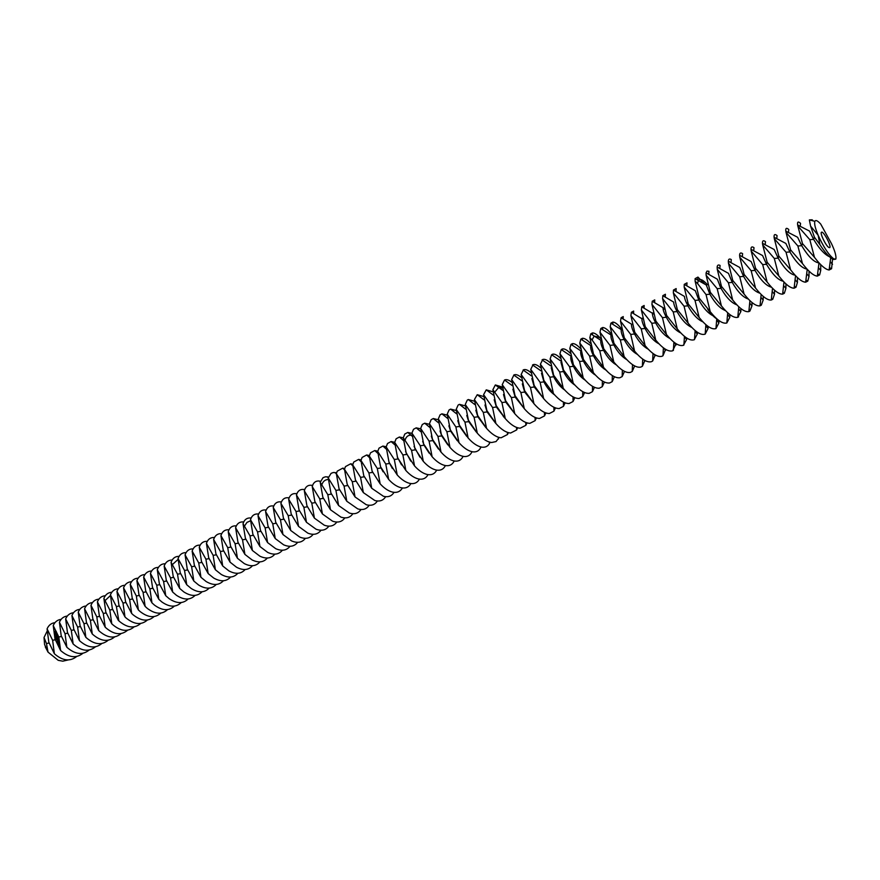 <?xml version="1.0" encoding="UTF-8"?>
<svg xmlns="http://www.w3.org/2000/svg" width="880" height="880" viewBox="0 0 880 880"><rect width="100%" height="100%" fill="white"/><g stroke="black" fill="none" stroke-linecap="round" stroke-linejoin="round"><path stroke-width="1.32" d="M828.85 247.467L829.653 247.632C831.963 246.873 823.482 230.736 821.546 232.21C819.544 232.738 825.858 245.916 828.85 247.467M820.71 224.07C817.63 220.649 815.672 219.736 814.858 221.342C814.121 223.608 815.221 228.25 818.147 235.268C823.581 247.148 828.784 255.002 833.734 258.841L835.791 259.16L835.956 258.445C836.187 255.365 834.68 250.404 831.446 243.562L820.71 224.07M45.287 646.921L48.147 652.3M819.885 244.618L814.44 237.226L810.59 226.127L818.147 235.268L819.885 244.618C825.231 252.923 829.763 257.884 833.47 259.49L835.791 259.16M810.59 226.127L809.347 219.912L812.13 219.802L813.318 220.935M800.206 226.325L800.547 223.366C798.149 221.166 797.181 221.716 797.654 225.005L809.523 231.077L813.648 239.382C819.115 248.556 824.351 254.32 829.356 256.685M814.473 257.334L802.461 243.573L797.863 226.039L809.82 239.668L814.473 257.334C820.567 265.32 825.44 269.533 829.114 269.995L831.578 268.73L832.535 259.083M54.384 653.763L48.829 642.279L47.08 628.859L52.624 640.266L54.384 653.763C62.59 660.869 70.015 661.793 76.648 656.524M54.956 622.655C51.315 623.117 48.686 625.185 47.08 628.859M47.135 631.158L44.033 637.516L46.464 643.522L48.026 652.113L58.223 660.33L62.744 661.177L68.178 659.945M48.026 652.113L44.583 644.523L44.033 637.516M788.425 232.518L788.766 229.504C786.456 227.524 785.466 228.074 785.818 231.165L797.621 237.27L801.702 245.685C808.247 256.575 814.011 262.317 818.994 262.922L817.333 276.122L819.632 274.945L820.721 270.424L820.71 264.638M830.181 261.657L832.535 264.341M802.483 263.593L790.581 249.854L786.038 232.386L797.885 245.993L802.483 263.593C808.665 271.656 813.615 275.825 817.333 276.122M797.654 225.005L797.863 226.039M60.599 650.518L55 639.012L53.229 625.559L58.817 636.988L60.599 650.518C68.827 657.668 76.252 658.603 82.874 653.312M61.105 619.355C57.464 619.806 54.835 621.874 53.229 625.559M776.754 238.667L777.073 235.609C774.851 233.827 773.861 234.388 774.103 237.27L785.84 243.419L789.866 251.944C796.257 262.636 801.988 268.356 807.037 269.093M818.378 267.729L820.721 270.424M790.592 269.797L778.811 256.08L774.323 238.678L786.049 252.252L790.592 269.797C796.873 277.926 801.9 282.062 805.662 282.194L807.774 281.116L809.017 276.463L809.017 271.128M785.818 231.165L786.038 232.386M55.594 636.977L55.693 636.372L55.517 636.933M56.298 638.099L55.627 637.923L56.298 638.099M56.661 639.166L56.045 639.188L56.452 638.572L56.661 639.166M56.265 631.521L55.055 631.29L54.439 632.863L55.605 634.26L56.595 632.522L56.265 631.521M56.87 639.804L56.188 639.628L56.87 639.804M57.563 643.027L57.398 642.466L57.563 643.027M56.595 634.458L56.364 635.844L55.814 635.129L56.188 636.185L56.419 634.81L56.969 635.514L56.595 634.458M57.079 635.822L56.375 637.087L57.508 636.889L57.222 635.822M57.673 637.164L56.617 637.824L56.969 638.858L56.738 637.956L57.387 638.33L57.585 637.34L57.926 638.154L57.673 637.164M58.476 639.683L57.662 639.606L58.025 638.462L57.068 639.166L57.871 638.803L57.486 639.738L58.223 639.848L57.541 640.574L58.476 639.683M58.993 641.124L58.619 640.222L57.618 641.058L58.421 641.432L58.608 640.442L58.993 641.124M59.136 641.564L58.058 642.356L59.136 641.564M59.103 645.282L59.356 644.248L59.103 645.282M59.598 642.972L59.224 642.07L58.234 642.906L58.608 643.808L58.377 642.906L59.037 643.291L59.224 642.29L59.598 642.972M59.719 645.128L59.125 645.568L59.785 645.821L59.719 645.128M59.972 645.898L59.378 646.965L59.972 645.898M66.847 647.262L61.204 635.734L59.422 622.237L65.043 633.699L66.847 647.262C75.108 654.445 82.533 655.391 89.133 650.078M67.298 616.044C63.646 616.473 61.017 618.541 59.422 622.237M765.171 244.761L765.479 241.659C763.356 240.075 762.366 240.625 762.487 243.331L774.158 249.513L778.14 258.137C784.322 268.554 789.976 274.252 795.113 275.209M806.674 273.757L809.017 276.463M778.8 275.946L767.14 262.251L762.707 244.904L774.312 258.456L778.8 275.946C785.191 284.152 790.284 288.233 794.101 288.2L796.004 287.221L797.412 282.447L797.423 277.552M774.103 237.27L774.323 238.678M55.231 631.191L54.714 633.149L55.803 634.194M57.145 641.762L57.321 641.19M57.387 636.306L56.551 636.955M57.695 637.219L56.848 637.879M58.113 638.572L57.299 639.221M57.739 639.617L58.454 639.848L57.475 640.398M58.718 640.321L57.882 640.97M59.114 641.652L58.311 642.279M58.839 644.732L59.499 644.468M59.334 642.169L58.487 642.829M73.139 643.984L67.452 632.423L65.648 618.904L71.313 630.377L73.139 643.984C81.422 651.211 88.858 652.157 95.436 646.833M73.535 612.711C69.872 613.118 67.243 615.175 65.648 618.904M753.698 250.789L753.995 247.676C751.96 246.268 750.959 246.818 750.992 249.337L762.575 255.552L766.513 264.286C772.486 274.428 778.074 280.093 783.277 281.259M795.08 279.719L797.412 282.447M767.129 282.029L755.579 268.367L751.201 251.086L762.685 264.605L767.129 282.029C773.608 290.312 778.778 294.349 782.639 294.14L784.344 293.271L785.906 288.376L785.928 283.899M762.487 243.331L762.707 244.904M56.232 632.335L55.979 633.38L55.033 633.05L55.495 631.917L56.287 632.632M59.598 644.875L58.993 644.732M79.475 640.673L73.744 629.101L71.918 615.538L77.627 627.033L79.475 640.673C87.78 647.944 95.216 648.912 101.783 643.555M79.816 609.356C76.131 609.741 73.502 611.798 71.918 615.538M742.313 256.773L742.599 253.649C740.652 252.395 739.662 252.945 739.607 255.299L751.113 261.536L754.985 270.38C760.76 280.258 766.282 285.879 771.529 287.243M783.574 285.637L785.906 288.376M755.546 288.068L744.117 274.439L739.783 257.202L751.157 270.71L755.546 288.068C762.124 296.428 767.371 300.41 771.276 300.025L772.761 299.266L774.499 294.261L774.532 290.169M750.992 249.337L751.201 251.086M85.844 637.351L80.069 625.746L78.232 612.15L83.985 623.678L85.844 637.351C94.182 644.666 101.618 645.634 108.174 640.266M86.13 605.979C82.434 606.342 79.805 608.399 78.232 612.15M731.027 262.691L731.291 259.567C729.443 258.478 728.453 259.028 728.321 261.206L739.75 267.476L743.556 276.408C749.144 286.033 754.589 291.621 759.88 293.172M772.178 291.511L774.499 294.261M744.073 294.063L732.754 280.445L728.475 263.274L739.739 276.749L744.073 294.063C750.75 302.478 756.063 306.416 760.023 305.844L761.277 305.206L763.18 300.091L763.224 296.373M739.607 255.299L739.783 257.202M92.268 634.007L86.438 622.38L84.579 608.74L90.387 620.29L92.268 634.007C100.617 641.366 108.064 642.345 114.598 636.944M92.488 602.58C88.781 602.921 86.152 604.967 84.579 608.74M719.829 268.565L720.082 265.452C718.333 264.517 717.354 265.045 717.145 267.069L728.486 273.361L732.237 282.392C737.638 291.775 742.995 297.319 748.319 299.035M760.87 297.33L763.18 300.091M732.688 299.992L721.479 286.407L717.255 269.291L728.409 282.744L732.688 299.992C739.475 308.484 744.865 312.356 748.858 311.619L749.892 311.091L751.971 305.866L752.015 302.511M728.321 261.206L728.475 263.274M98.725 630.641L92.851 618.981L90.97 605.308L96.822 616.88L98.725 630.641C107.107 638.044 114.554 639.034 121.066 633.611M98.879 599.159C95.172 599.467 92.532 601.524 90.97 605.308M708.741 274.384L708.972 271.293L706.992 271.084L706.079 272.877L717.332 279.202L721.006 288.332C726.231 297.462 731.511 302.962 736.846 304.832M749.672 303.094L751.971 305.866M721.413 305.877L710.314 292.314L706.134 275.264L717.178 288.684L721.413 305.877C728.288 314.435 733.755 318.252 737.792 317.328L740.85 311.597L740.894 308.583M717.145 267.069L717.255 269.291M105.226 627.253L99.308 615.571L97.405 601.865L103.301 613.459L105.226 627.253C113.63 634.689 121.088 635.69 127.578 630.245M105.325 595.716C101.607 596.002 98.967 598.059 97.405 601.865M697.543 283.525L706.046 294.569L710.237 311.707L699.237 298.177L695.112 281.171L697.543 283.525L698.324 280.489L706.277 284.999L709.874 294.217C714.923 303.105 720.126 308.561 725.461 310.574M738.562 308.814L740.85 311.597M710.237 311.707C717.211 320.331 722.744 324.093 726.825 322.982L729.828 317.284L729.872 314.589M706.079 272.877L706.134 275.264M111.771 623.832L105.798 612.128L103.884 598.389L109.824 610.005L111.804 623.876C120.23 631.334 127.677 632.324 134.134 626.868M111.804 592.251C108.075 592.515 105.435 594.561 103.884 598.389M719.774 284.746L719.752 285.945M723.921 308.891L724.768 310.398M727.551 314.501L729.828 317.284M686.818 285.857L687.005 282.854L684.244 284.361L695.31 290.741L698.83 300.047C703.714 308.704 708.829 314.105 714.175 316.261M684.244 284.361L684.178 287.034L688.259 303.985L699.149 317.482C706.222 326.183 711.832 329.879 715.957 328.581L718.894 322.916L718.938 320.54M675.994 291.511L676.159 288.574L673.475 290.037L684.453 296.428C684.497 298.419 685.641 301.554 687.896 305.822C692.615 314.259 697.631 319.605 702.966 321.882M705.056 284.306L697.939 277.09L695.112 278.641L695.112 281.171M708.95 290.488L708.928 291.841M716.628 320.122L718.894 322.916M684.178 287.034L695.013 300.41L699.149 317.482M118.349 620.4L112.343 608.674L110.407 594.891L116.391 606.529L118.855 620.884C127.193 627.99 134.486 628.848 140.723 623.458M118.338 588.764C114.587 589.006 111.947 591.041 110.407 594.891M688.16 323.213L677.38 309.738L673.343 292.853L684.068 306.207L688.16 323.213C695.332 331.98 701.008 335.61 705.177 334.114L708.059 328.504L708.092 326.414M665.247 297.121L665.412 294.25L662.805 295.669L673.684 302.082C673.662 304.062 674.784 307.219 677.039 311.564C681.604 319.77 686.532 325.061 691.845 327.448M698.225 296.175L698.192 297.528M705.804 325.71L708.059 328.504M124.982 616.935L118.932 605.187L116.963 591.36L123.002 603.031L124.982 616.935L125.928 617.837C134.178 624.613 141.317 625.35 147.367 620.037M124.905 585.255C121.143 585.464 118.503 587.51 116.963 591.36M677.259 328.9L666.589 315.447L662.596 298.617L673.222 311.938L677.259 328.9C684.354 337.513 690.019 341.132 694.254 339.735L697.301 334.048L697.345 332.244M673.475 290.037L673.343 292.853M654.599 302.676L654.742 299.893L652.234 301.246L663.025 307.681C662.926 309.65 664.004 312.84 666.281 317.24C670.692 325.237 675.532 330.473 680.812 332.959M687.555 302.522L687.544 303.16M695.068 331.254L697.301 334.048M131.659 613.459L125.554 601.678L123.574 587.818L129.657 599.511L131.659 613.459L133.034 614.746C141.185 621.214 148.192 621.83 154.055 616.583M131.516 581.724C127.754 581.911 125.103 583.946 123.574 587.818M666.457 334.532L655.886 321.112L651.937 304.337L662.464 317.636L666.457 334.532C673.442 342.991 679.085 346.577 683.375 345.312L686.642 339.537L686.675 337.997M662.805 295.669L662.596 298.617M644.039 308.176L644.149 305.492L641.762 306.79L652.443 313.247C652.267 315.194 653.334 318.406 655.622 322.883C659.868 330.649 664.62 335.83 669.856 338.426M684.431 336.743L686.642 339.537M138.38 609.95L132.231 598.158L130.229 584.254L136.356 595.969L138.38 609.95L140.173 611.6C148.225 617.782 155.1 618.288 160.776 613.107M138.182 578.171C134.398 578.325 131.747 580.36 130.229 584.254M655.743 340.12L645.271 326.722L641.377 310.002L651.794 323.279L655.743 340.12C662.629 348.414 668.239 351.978 672.595 350.834L676.104 343.706M664.202 309.199L663.036 307.527M652.234 301.246L651.937 304.337M633.556 313.621L633.655 311.058L631.378 312.29L641.96 318.758C641.718 320.694 642.741 323.928 645.04 328.471C649.143 336.028 653.796 341.154 658.988 343.827M673.871 342.199L676.071 344.993M145.145 606.419L138.941 594.605L136.917 580.657L143.099 592.394L145.145 606.419L147.345 608.421C155.298 614.328 162.03 614.724 167.552 609.609M144.881 574.585C141.086 574.717 138.435 576.741 136.917 580.657M645.128 345.664L634.755 332.299L630.894 315.623L641.223 328.867L645.128 345.664C651.904 353.793 657.492 357.346 661.892 356.312L662.97 355.762L665.61 349.349M653.29 313.962L652.509 312.884M641.762 306.79L641.377 310.002M623.161 319.022L623.238 316.58L621.093 317.735L631.576 324.225C631.246 326.15 632.236 329.406 634.546 334.015C638.506 341.363 643.06 346.423 648.208 349.173M663.795 348.128L665.588 350.394M151.965 602.866L145.706 591.019L143.66 577.038L149.897 588.808L151.965 602.866L154.561 605.187C162.404 610.841 169.015 611.138 174.372 606.089M151.624 570.988C147.818 571.087 145.167 573.111 143.66 577.038M634.59 351.153L624.316 337.81L620.51 321.2L630.729 334.422L634.59 351.153C641.267 359.128 646.822 362.659 651.266 361.746L652.641 361.042L655.204 354.937M642.521 318.813L642.103 318.252M631.378 312.29L630.894 315.623M621.346 328.614C617.947 324.39 615.131 322.212 612.909 322.069L610.896 323.147L621.269 329.648C620.862 331.551 621.819 334.84 624.151 339.515C627.968 346.654 632.423 351.648 637.505 354.475M653.862 354.09L655.182 355.762M158.818 599.291L152.515 587.422L150.447 573.397L156.728 585.189L158.818 599.291L161.81 601.931C169.554 607.332 176.033 607.541 181.236 602.547M158.422 567.369C154.605 567.435 151.943 569.448 150.447 573.397M624.14 356.609L613.965 343.288L610.203 326.733L620.334 339.922L624.14 356.609C630.718 364.419 636.24 367.928 640.728 367.125L642.4 366.267L644.886 360.481M621.093 317.735L620.51 321.2M610.929 333.531C607.585 329.549 604.835 327.536 602.657 327.514L600.798 328.515L611.061 335.027C610.577 336.919 611.501 340.23 613.833 344.96C617.507 351.901 621.863 356.818 626.879 359.711M643.951 359.931L644.875 361.075M165.726 595.694L159.368 583.792L157.278 569.734L163.614 581.548L165.726 595.694L169.092 598.62C176.737 603.79 183.084 603.911 188.144 598.972M165.264 563.717C161.425 563.75 158.763 565.763 157.278 569.734M613.789 362.01L603.702 348.722L599.984 332.211L610.016 345.378L613.789 362.01C620.246 369.666 625.746 373.153 630.256 372.46L632.247 371.448L634.656 365.959M610.896 323.147L610.203 326.733M592.064 339.966L599.786 350.79L603.515 367.367L593.527 354.101L589.842 337.656L592.064 339.966L594.165 336.028L600.941 340.362C600.369 342.232 601.26 345.565 603.603 350.372C607.145 357.115 611.391 361.955 616.341 364.903M634.073 365.64L634.645 366.344M172.678 592.064L166.265 580.14L164.164 566.049L170.544 577.885L172.678 592.064L176.418 595.276C183.964 600.226 190.19 600.259 195.107 595.386M172.15 560.043C168.3 560.054 165.638 562.045 164.164 566.049M603.515 367.367C609.873 374.869 615.329 378.334 619.872 377.751L622.171 376.574L624.503 371.393M600.798 328.515L599.984 332.211M179.674 588.412L173.217 576.466L171.083 562.331L177.518 574.189L179.674 588.412L183.788 591.899C191.224 596.629 197.329 596.585 202.103 591.767M179.08 556.347C175.219 556.314 172.546 558.316 171.083 562.331M590.821 345.873C590.326 347.809 591.195 351.098 593.45 355.729C596.871 362.274 601.007 367.048 605.869 370.04M613.987 363.418L613.899 362.153M590.392 343.387C587.147 339.801 584.485 338.107 582.395 338.294L580.855 339.13L579.788 343.046L583.429 359.447L593.329 372.68C599.577 380.039 605 383.482 609.576 382.998L612.183 381.656L614.427 376.761M580.789 351.384C580.371 353.386 581.24 356.609 583.385 361.053C586.674 367.4 590.7 372.097 595.485 375.133M603.977 368.852L603.933 367.873M600.611 338.459C597.322 334.686 594.616 332.838 592.482 332.926L590.777 333.839L589.842 337.656M579.788 343.046L589.644 356.158L593.329 372.68M186.725 584.738L180.213 572.77L178.057 558.591L184.547 570.471L186.725 584.738L191.202 588.489C198.528 593.01 204.512 592.889 209.154 588.115M186.065 552.629C182.182 552.563 179.509 554.554 178.057 558.591M583.22 377.949L573.419 364.738L569.822 348.392L579.579 361.482L583.22 377.949C589.38 385.154 594.748 388.575 599.346 388.201L602.272 386.694L604.406 382.085M603.922 368.808L603.724 367.62M570.834 356.873C570.504 358.93 571.362 362.076 573.408 366.322C576.565 372.482 580.481 377.091 585.167 380.171M594.044 374.231L594.033 373.516M193.82 581.042L187.253 569.041L185.075 554.818L191.62 566.731L193.82 581.042L198.649 585.035C205.865 589.358 211.739 589.16 216.26 584.452M193.094 548.878C189.2 548.779 186.527 550.759 185.075 554.818M573.199 383.174L563.486 369.996L559.933 353.705L569.591 366.762L573.199 383.174C579.249 390.236 584.584 393.635 589.193 393.349L592.449 391.677L594.473 387.343M594.044 374.121L593.945 373.406M580.272 348.304C577.06 344.905 574.442 343.343 572.385 343.64L571.021 344.377L569.822 348.392M560.967 362.329L563.497 371.558C566.533 377.52 570.35 382.052 574.937 385.154M200.959 577.313L194.348 565.29L192.148 551.034L198.737 562.969L200.959 577.313L206.151 581.548C213.257 585.684 219.01 585.42 223.41 580.756M200.167 545.116C196.262 544.973 193.589 546.942 192.148 551.034M563.255 388.355L553.641 375.21L550.121 358.963L559.691 371.998L563.255 388.355C569.206 395.274 574.497 398.64 579.117 398.464L582.703 396.616L584.606 392.568M570.24 353.21C567.061 349.976 564.476 348.546 562.452 348.942L561.264 349.58L559.933 353.705M551.188 367.763L553.674 376.75C556.589 382.514 560.296 386.958 564.773 390.082M208.164 573.562L201.487 561.506L199.265 547.206L205.909 559.174L208.164 573.562L213.686 578.028C220.693 581.977 226.325 581.647 230.604 577.038M207.295 541.321C203.368 541.145 200.695 543.103 199.265 547.206M553.399 393.503L543.862 380.38L540.386 364.188L549.879 377.201L553.399 393.503C559.24 400.279 564.487 403.623 569.107 403.524L573.034 401.511L574.827 397.727M560.296 358.105C557.15 355.025 554.587 353.716 552.596 354.211L551.606 354.75L550.121 358.963M541.486 373.164L543.939 381.898C546.733 387.475 550.308 391.831 554.675 394.966M215.402 569.778L208.681 557.711L206.426 543.367L213.136 555.346L215.402 569.778L221.276 574.475C228.162 578.248 233.695 577.852 237.853 573.287M214.478 537.504C210.529 537.284 207.845 539.231 206.426 543.367M543.62 398.607L534.171 385.506L530.739 369.369L540.133 382.349L543.62 398.607C549.362 405.24 554.554 408.551 559.174 408.551L563.442 406.362L565.114 402.853M550.429 362.978C547.316 360.041 544.775 358.864 542.828 359.447L540.386 364.188M531.861 378.532L534.27 387.002L544.654 399.795M222.706 565.972L215.919 553.872L213.642 539.495L220.407 551.507L222.706 565.972L228.899 570.889C235.686 574.486 241.098 574.035 245.146 569.514M221.705 533.654C217.745 533.39 215.05 535.337 213.642 539.495M533.918 403.667L524.557 390.588L521.158 374.506L530.475 387.464L533.918 403.667C539.561 410.157 544.698 413.446 549.318 413.523L553.927 411.169L555.478 407.935M540.661 367.84C537.559 365.035 535.051 363.968 533.126 364.639L530.739 369.369M522.324 383.889L524.689 392.062L534.71 404.58M230.054 562.144L223.212 550.022L220.913 535.59L227.722 547.635L230.054 562.144L236.577 567.27C243.254 570.702 248.556 570.185 252.494 565.708M228.987 529.782C225.005 529.474 222.31 531.41 220.913 535.59M524.293 408.683L515.02 395.637L511.654 379.599L520.883 392.535L524.293 408.683C529.837 415.041 534.919 418.297 539.539 418.462L544.5 415.921L545.919 412.962M530.97 372.68C527.89 369.996 525.404 369.039 523.49 369.809L521.158 374.506M512.875 389.202L515.174 397.089L524.832 409.299M237.446 558.283L230.549 546.139L228.228 531.674L235.103 543.73L237.446 558.283L244.31 563.618C250.866 566.885 256.069 566.313 259.886 561.88M236.313 525.888C232.309 525.536 229.614 527.461 228.228 531.674M514.745 413.666L505.56 400.642L502.227 384.659L511.379 397.562L514.745 413.666C520.19 419.881 525.217 423.115 529.826 423.357L535.139 420.64L536.426 417.956M521.356 377.487C518.298 374.935 515.823 374.088 513.942 374.946L511.654 379.599M503.492 394.504L505.736 402.083L515.02 413.974M244.904 554.4L237.952 542.223L235.598 527.714L242.528 539.803L244.904 554.4L252.076 559.922C258.533 563.046 263.615 562.408 267.344 558.03M243.694 521.961C239.668 521.565 236.973 523.479 235.598 527.714M494.197 399.773L496.375 407.022L505.274 418.605L496.166 405.614L492.877 389.675L501.941 402.556L505.274 418.605C510.609 424.688 515.581 427.889 520.179 428.208L525.844 425.315L527.01 422.895M511.83 382.283C508.816 379.874 506.385 379.115 504.526 380.006L502.227 384.659M252.406 550.484L245.399 538.285L243.023 523.732L250.008 535.843L252.406 550.484L259.897 556.204C266.244 559.174 271.227 558.481 274.846 554.147M251.13 518.023C247.082 517.572 244.387 519.475 243.023 523.732M493.009 391.798L486.255 389.851L483.604 394.658L486.86 410.542L495.88 423.5C501.116 429.451 506.022 432.619 510.609 433.026L516.637 429.946L517.671 427.801M484.979 405.031L487.091 411.928L495.528 423.126M502.381 387.057L495.352 384.945L492.877 389.675M483.604 394.658L492.58 407.506L495.88 423.5M259.963 546.546L252.89 534.314L250.492 519.728L257.543 531.861L259.963 546.546L267.762 552.442C273.999 555.269 278.883 554.532 282.392 550.231M258.621 514.041C254.617 513.546 251.922 515.383 250.547 519.552L250.492 519.728M486.552 428.362L477.62 415.426L474.397 399.597L483.296 412.423L486.552 428.362C491.689 434.181 496.54 437.327 501.094 437.789L507.496 434.522L508.398 432.663M475.838 410.256L477.873 416.801L485.859 427.592M267.575 542.575L260.447 530.321L258.027 515.68L265.122 527.846L267.575 542.575L275.682 548.658C281.809 551.342 286.583 550.55 290.004 546.293M266.156 510.037C262.229 509.498 259.556 511.236 258.148 515.262L258.027 515.68M477.301 433.191L468.446 420.277L465.267 404.492L474.089 417.296L477.301 433.191C482.35 438.867 487.135 441.98 491.656 442.519L496.067 441.551L499.191 437.481M483.714 396.528L477.235 394.713L474.397 399.597M466.774 415.459L468.732 421.63L476.256 431.992M275.242 538.571L268.048 526.295L265.606 511.621L272.767 523.798L275.242 538.571L283.657 544.83C289.674 547.382 294.338 546.546 297.66 542.333M273.757 506.011C269.885 505.428 267.234 507.078 265.804 510.95L265.606 511.621M468.127 437.976L459.349 425.084L456.203 409.354L464.948 422.125L468.127 437.976C473.066 443.531 477.785 446.611 482.295 447.216C485.463 447.48 487.839 446.27 489.423 443.575L490.061 442.255M474.485 401.214L468.292 399.553L467.258 400.114L465.267 404.492M457.787 420.651L459.657 426.426L466.719 436.348M282.964 534.545L275.715 522.247L273.24 507.518L280.456 519.728L282.964 534.545L291.676 540.969C297.583 543.389 302.148 542.509 305.382 538.329M281.402 501.963C277.607 501.325 274.978 502.876 273.515 506.627L273.24 507.518M459.019 442.728L450.329 429.869L447.216 414.183L455.873 426.932L459.019 442.728C463.859 448.151 468.523 451.198 472.989 451.858C476.355 452.21 478.852 450.934 480.491 448.041L480.997 446.996M465.344 405.889L459.426 404.349L458.128 405.053L456.203 409.354M448.888 425.821L450.648 431.189L457.248 440.649M290.741 530.486L283.426 518.155L280.929 503.393L288.211 515.636L290.741 530.486L299.75 537.086C305.547 539.374 310.013 538.45 313.148 534.303M289.113 497.882C285.373 497.2 282.766 498.663 281.281 502.271L280.929 503.393M449.988 447.436L441.364 434.599L438.284 418.968L446.875 431.695L449.988 447.436C454.729 452.727 459.316 455.741 463.749 456.478C467.313 456.896 469.942 455.554 471.636 452.463L471.999 451.704M456.258 410.531L450.637 409.112L449.075 409.959L447.216 414.183M440.055 430.98L441.716 435.908L447.832 444.884M298.573 526.405L291.203 514.052L288.673 499.235L296.021 511.5L298.573 526.405L307.868 533.159C313.566 535.326 317.933 534.358 320.98 530.255M296.879 493.768L296.725 493.735C293.117 493.086 290.576 494.472 289.102 497.893L288.673 499.235M441.023 452.111L432.476 439.307L429.44 423.72L437.943 436.414L441.023 452.111C445.665 457.281 450.186 460.262 454.575 461.043C458.337 461.549 461.098 460.141 462.836 456.841L463.067 456.357M447.26 415.151L441.925 413.842L440.077 414.832L438.284 418.968M431.321 436.128L432.85 440.594L438.482 449.053M306.471 522.291L299.035 509.905L296.472 495.055L303.886 507.342L306.471 522.291L316.041 529.199C321.629 531.245 325.908 530.233 328.856 526.163M304.7 489.632L304.249 489.544C300.85 488.983 298.419 490.303 296.989 493.493L296.472 495.055M432.124 456.753L423.654 443.971L420.651 428.428L429.077 441.1L432.124 456.753C436.667 461.791 441.122 464.739 445.467 465.586C449.438 466.169 452.32 464.706 454.113 461.186L454.212 460.988M438.328 419.749L433.279 418.539L431.156 419.683L429.44 423.72M422.664 441.287L424.061 445.236L429.187 453.156M314.413 518.144L306.922 505.736L304.337 490.842L311.806 503.151L314.413 518.144L324.28 525.206C329.758 527.131 333.927 526.075 336.798 522.049M312.576 485.474L311.828 485.32C308.627 484.847 306.328 486.101 304.92 489.071L304.337 490.842M423.302 461.351L414.909 448.602L411.928 433.114L420.288 445.753L423.302 461.351C427.746 466.268 432.113 469.183 436.414 470.074C440.572 470.756 443.564 469.249 445.412 465.575M429.462 424.314L424.71 423.203L422.301 424.501L420.651 428.428M414.084 446.446L419.936 457.171M322.421 513.964L314.864 501.534L312.246 486.596L319.781 498.927L322.421 513.964L332.563 521.18C337.931 522.995 342.012 521.895 344.795 517.902M320.507 481.283L319.473 481.063C316.459 480.678 314.281 481.866 312.917 484.627L312.246 486.596M414.546 465.927L406.219 453.2L403.271 437.756L411.565 450.373L414.546 465.927C418.891 470.723 423.181 473.594 427.438 474.54C431.684 475.288 434.764 473.825 436.689 470.129M420.662 428.846L416.207 427.845L413.512 429.297L411.928 433.114M330.484 509.762L322.861 497.299L320.221 482.317L327.822 494.681L330.484 509.762L340.901 517.11C346.17 518.815 350.152 517.682 352.847 513.722M328.504 477.059L325.49 476.773L323.059 477.653L320.221 482.317M405.614 451.627L410.74 461.098M403.282 437.844L399.41 437.008L396.121 438.79L394.691 442.365L397.595 457.754L405.845 470.459C410.091 475.134 414.315 477.961 418.517 478.962C422.862 479.798 426.03 478.357 428.021 474.639M397.254 456.885L401.555 464.904M411.939 433.356L407.77 432.443L404.789 434.049L403.271 437.756M394.691 442.365L402.897 454.949L405.845 470.459M338.613 505.527L330.924 493.031L328.251 478.005L335.918 490.391L338.613 505.527L349.294 513.018C354.453 514.613 358.336 513.447 360.954 509.509M336.556 472.813L333.366 472.494L331.078 473.341L328.251 478.005M397.221 474.958L389.048 462.286L386.166 446.93L394.306 459.503L397.221 474.958C401.368 479.512 405.515 482.306 409.651 483.34C414.095 484.264 417.351 482.856 419.419 479.116M389.015 462.209L392.381 468.534M346.797 501.248L339.042 488.741L336.347 473.66L344.069 486.079L346.797 501.248L357.742 508.882C362.802 510.378 366.597 509.168 369.127 505.274M344.674 468.545L342.771 468.149L337.249 471.152L336.347 473.66M388.663 479.424L380.556 466.774L377.707 451.473L385.77 464.013L388.663 479.424C392.711 483.857 396.77 486.607 400.851 487.685C405.394 488.708 408.738 487.322 410.883 483.56M394.691 442.31L391.116 441.551L387.53 443.487L386.166 446.93M381.018 467.841L383.108 471.812M355.047 496.947L347.215 484.407L344.487 469.293L352.286 481.734L355.047 496.947L366.245 504.713C371.206 506.11 374.902 504.867 377.355 500.995M352.858 464.244L350.669 463.793L345.477 466.598L344.487 469.293M380.16 483.857L372.13 471.24L369.303 455.972L377.311 468.49L380.16 483.857C384.109 488.169 388.102 490.875 392.117 491.997C396.759 493.108 400.191 491.766 402.413 487.971M386.199 446.754L382.899 446.061L378.994 448.162L377.707 451.473M363.352 492.613L355.465 480.051L352.704 464.882L360.569 477.356L363.352 492.613L374.814 500.511C379.665 501.809 383.273 500.533 385.649 496.683M361.097 459.91L358.622 459.404L353.76 462.033L352.704 464.882M371.723 488.257L363.759 475.662L360.976 460.449L368.907 472.934L371.723 488.257L383.427 496.276C388.179 497.475 391.699 496.166 393.998 492.349M377.762 451.165L374.737 450.538L370.524 452.815L369.303 455.972M369.402 455.554L366.652 454.982L362.109 457.435L360.976 460.449M814.44 237.226L813.648 239.382L809.82 239.668M49.071 643.049L46.464 643.522M802.461 243.573L801.702 245.685L797.885 245.993M55.242 639.793L52.624 640.266M790.581 249.854L789.866 251.944L786.049 252.252M61.457 636.515L58.817 636.988M778.811 256.08L778.14 258.137L774.312 258.456M67.705 633.215L65.043 633.699M767.14 262.251L766.513 264.286L762.685 264.605M73.997 629.893L71.313 630.377M755.579 268.367L754.985 270.38L751.157 270.71M80.333 626.56L77.627 627.033M744.117 274.439L743.556 276.408L739.739 276.749M86.713 623.194L83.985 623.678M732.754 280.445L732.237 282.392L728.409 282.744M93.126 619.806L90.387 620.29M721.479 286.407L721.006 288.332L717.178 288.684M99.583 616.396L96.822 616.88M710.314 292.314L709.874 294.217L706.046 294.569M106.084 612.964L103.301 613.459M707.762 309.309C711.26 314.314 714.362 317.559 717.09 319.044M695.112 278.641L698.324 280.489C700.04 278.366 703.098 279.785 707.487 284.735M105.226 600.479L110.418 595.54M699.237 298.177L698.83 300.047L695.013 300.41M688.259 303.985L687.896 305.822L684.068 306.207M112.629 609.51L109.824 610.005M119.218 606.034L116.391 606.529M677.38 309.738L677.039 311.564L673.222 311.938M125.851 602.536L123.002 603.031M666.589 315.447L666.281 317.24L662.464 317.636M132.528 599.016L129.657 599.511M655.886 321.112L655.622 322.883L651.794 323.279M139.249 595.474L136.356 595.969M645.271 326.722L645.04 328.471L641.223 328.867M146.014 591.899L143.099 592.394M634.755 332.299L634.546 334.015L630.729 334.422M152.823 588.302L149.897 588.808M624.316 337.81L624.151 339.515L620.334 339.922M159.687 584.694L156.728 585.189M613.965 343.288L613.833 344.96L610.016 345.378M166.595 581.042L163.614 581.548M603.702 348.722L603.603 350.372L599.786 350.79M173.547 577.379L170.544 577.885M601.271 365.002L608.278 372.427M615.527 364.452L615.373 363.858M172.535 564.454L178.079 559.405M590.777 333.839L594.165 336.028L600.501 337.733M593.527 354.101L593.45 355.729L589.644 356.158M180.543 573.683L177.518 574.189M583.429 359.447L583.385 361.053L579.579 361.482M187.594 569.965L184.547 570.471M573.419 364.738L573.408 366.322L569.591 366.762M194.689 566.225L191.62 566.731M563.486 369.996L563.497 371.558L559.691 371.998M201.839 562.452L198.737 562.969M553.641 375.21L553.674 376.75L549.879 377.201M209.033 558.657L205.909 559.174M543.862 380.38L543.939 381.898L540.133 382.349M216.282 554.84L213.136 555.346M534.171 385.506L534.27 387.002L530.475 387.464M223.575 550.99L220.407 551.507M524.557 390.588L524.689 392.062L520.883 392.535M230.923 547.118L227.722 547.635M515.02 395.637L515.174 397.089L511.379 397.562M238.326 543.213L235.103 543.73M505.56 400.642L505.736 402.083L501.941 402.556M245.773 539.275L242.528 539.803M503.217 416.284L507.012 420.519M244.596 525.899L246.983 522.39L250.525 520.795M494.912 391.952L498.74 387.442L502.469 388.102M496.166 405.614L496.375 407.022L492.58 407.506M253.286 535.326L250.008 535.843M486.86 410.542L487.091 411.928L483.296 412.423M260.843 531.333L257.543 531.861M477.62 415.426L477.873 416.801L474.089 417.296M268.455 527.318L265.122 527.846M468.446 420.277L468.732 421.63L464.948 422.125M276.122 523.281L272.767 523.798M459.349 425.084L459.657 426.426L455.873 426.932M283.844 519.211L280.456 519.728M450.329 429.869L450.648 431.189L446.875 431.695M291.621 515.108L288.211 515.636M441.364 434.599L441.716 435.908L437.943 436.414M299.464 510.972L296.021 511.5M432.476 439.307L432.85 440.594L429.077 441.1M307.351 506.814L303.886 507.342M423.654 443.971L424.061 445.236L420.288 445.753M315.304 502.623L311.806 503.151M414.909 448.602L415.327 449.856L411.565 450.373M323.312 498.399L319.781 498.927M321.926 484.517C323.125 481.217 325.248 479.545 328.317 479.523M405.13 439.989C406.131 436.7 408.089 435.105 411.004 435.204L412.049 435.347M406.219 453.2L406.659 454.432L402.897 454.949M331.375 494.142L327.822 494.681M397.595 457.754L398.068 458.975L394.306 459.503M339.504 489.863L335.918 490.391M389.048 462.286L389.532 463.485L385.77 464.013M347.699 485.54L344.069 486.079M355.949 481.195L352.286 481.734M381.062 467.962L377.311 468.49M364.254 476.817L360.569 477.356M372.625 472.406L368.907 472.934M601.502 366.773L602.459 366.278M814.858 221.342L809.347 219.912M830.687 257.84L829.114 269.995M831.578 268.73L829.422 267.586M812.031 220.605L812.13 219.802M819.632 274.945L817.608 273.867M807.224 269.28L805.662 282.194M807.774 281.116L805.915 280.104M795.553 275.671L794.101 288.2M796.004 287.221L794.321 286.297M783.981 282.007L782.639 294.14M784.344 293.271L782.826 292.424M772.519 288.277L771.276 300.025M772.761 299.266L771.441 298.518M761.167 294.481L760.023 305.844M761.277 305.206L760.155 304.557M749.914 300.641L748.858 311.619M749.892 311.091L748.957 310.552M738.76 306.735L737.792 317.328M738.584 316.921L737.869 316.503M727.705 312.763L726.825 322.982M697.73 280.148L697.939 277.09M716.749 318.747L715.957 328.581M705.881 324.676L705.177 334.114M695.123 330.55L694.496 339.603M684.453 336.358L683.892 345.048M673.882 342.122L673.387 350.427M663.399 347.831L662.97 355.762M653.004 353.485L652.641 361.042M642.708 359.095L642.4 366.267M632.5 364.639L632.247 371.448M612.843 324.379L612.909 322.069M622.369 370.139L622.171 376.574M602.613 329.681L602.657 327.514M592.46 334.928L592.482 332.926M612.337 375.595L612.183 381.656M602.393 380.996L602.272 386.694M590.766 345.576L580.855 339.13M582.384 340.131L582.395 338.294M592.526 386.342L592.449 391.677M580.657 350.724L571.021 344.377M572.385 345.279L572.385 343.64M582.747 391.644L582.703 396.616M570.636 355.839L561.264 349.58M562.463 350.383L562.452 348.942M573.045 396.902L573.034 401.511M560.692 360.899L551.606 354.75M552.618 355.432L552.596 354.211M563.431 402.105L563.442 406.362M550.836 365.915L542.025 359.876M542.839 360.437L542.828 359.447M553.894 407.264L553.927 411.169M541.057 370.887L532.532 364.958M533.137 365.387L533.126 364.639M544.434 412.368L544.5 415.921M531.355 375.826L523.116 370.018M535.062 417.428L535.139 420.64M521.741 380.71L513.777 375.023M525.767 422.444L525.844 425.315M512.193 385.561L504.526 380.006M502.733 390.357L495.352 384.945M516.549 427.416L516.637 429.946M507.397 432.344L507.496 434.522M493.339 395.12L486.255 389.851M498.333 437.228L498.421 439.076M484.033 399.839L477.235 394.713M489.335 442.057L489.423 443.575M474.782 404.525L468.292 399.553M480.425 446.853L480.491 448.041M465.619 409.156L459.426 404.349M471.57 451.605L471.636 452.463M456.522 413.754L450.637 409.112M447.502 418.308L441.925 413.842M438.548 422.829L433.279 418.539M312.422 485.947L311.828 485.32M429.66 427.306L424.71 423.203M320.309 481.943L319.473 481.063M420.849 431.739L416.207 427.845M327.173 476.784L328.273 477.906M412.104 436.139L407.77 432.443M336.347 473.891L334.95 472.483M403.425 440.495L399.41 437.008M344.509 469.854L342.771 468.149M394.812 444.807L391.116 441.551M352.737 465.784L350.669 463.793M386.276 449.086L382.899 446.061M361.02 461.67L358.622 459.404M377.795 453.321L374.737 450.538M369.38 457.512L366.652 454.982"/></g></svg>
